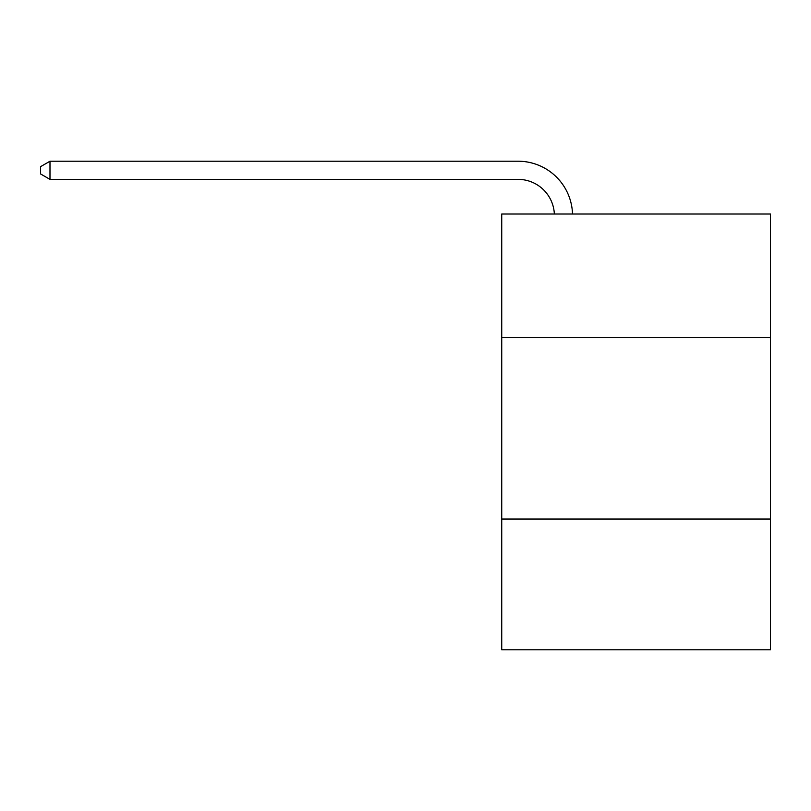 <?xml version="1.0" encoding="UTF-8"?>
<svg xmlns="http://www.w3.org/2000/svg" width="811" height="811" viewBox="0 0 811 811"><rect width="100%" height="100%" fill="white"/><g stroke="black" fill="none" stroke-linecap="round" stroke-linejoin="round"><path stroke-width="1.22" d="M770.45 337.488L770.45 214.023L501.735 214.023L501.735 337.488L770.45 337.488L770.45 649.783L501.735 649.783L501.735 337.488M770.45 519.05L501.735 519.05M518.067 179.373A36.313 36.313 178.8 0 1 554.349 214.023A36.313 36.313 178.8 0 0 518.067 179.373A36.313 36.313 178.8 0 1 554.349 214.023A36.313 36.313 178.8 0 0 518.067 179.373A36.313 36.313 178.8 0 1 554.349 214.023A36.313 36.313 178.8 0 0 518.067 179.373A36.313 36.313 178.8 0 1 554.349 214.023A36.313 36.313 178.8 0 0 518.067 179.373A36.313 36.313 178.8 0 1 554.349 214.023A36.313 36.313 178.8 0 0 518.067 179.373A36.313 36.313 178.8 0 1 554.349 214.023A36.313 36.313 0 0 0 518.067 179.373L49.988 179.373L40.55 173.929L40.55 166.671L49.988 161.217L518.067 161.217A54.469 54.469 -1.2 0 1 572.515 214.023M49.988 179.373L49.988 161.217L518.067 161.217"/></g></svg>
